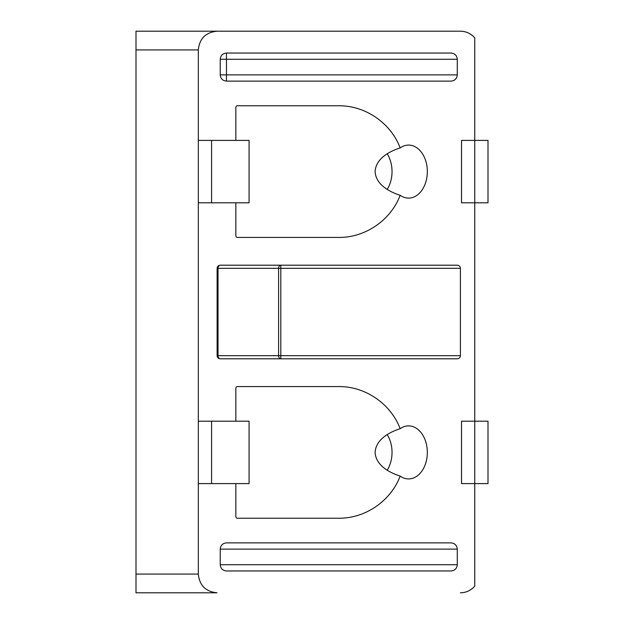 <?xml version="1.0" encoding="UTF-8"?>
<svg xmlns="http://www.w3.org/2000/svg" width="624" height="624" viewBox="0 0 624 624"><rect width="100%" height="100%" fill="white"/><g stroke="black" fill="none" stroke-linecap="round" stroke-linejoin="round"><path stroke-width="0.94" d="M135.993 574.08L135.993 592.8L217.051 592.8C205.709 591.669 199.469 585.429 198.331 574.08L135.993 574.08L135.993 49.92L198.331 49.92C199.469 38.571 205.709 32.331 217.051 31.2L135.993 31.2L135.993 49.92M217.051 592.8L135.993 592.8M135.993 31.2L460.411 31.2C466.183 31.325 470.964 33.556 474.763 37.9L474.763 202.8L488.007 202.8L488.007 140.4L461.526 140.4L461.526 202.8L474.763 202.8L474.763 421.2L488.007 421.2L488.007 483.6L474.763 483.6L474.763 421.2L461.526 421.2L461.526 483.6L474.763 483.6L474.763 586.1C470.964 590.444 466.183 592.675 460.411 592.8M460.411 31.2L217.051 31.2M198.331 49.92L198.331 421.2L249.077 421.2L249.077 483.6L211.575 483.6L211.575 421.2M235.841 140.4L235.841 107.64A1.872 1.326 90 0 1 237.167 105.768L338.731 105.768C365.329 105.503 390.827 122.998 400.156 147.911A26.52 18.751 -90 0 1 408.58 145.08A26.52 18.751 -90 0 1 427.331 171.6A26.52 18.751 -90 0 1 408.58 198.12A26.52 18.751 -90 0 1 400.156 195.289C390.827 220.202 365.329 237.697 338.731 237.432L237.167 237.432L338.731 237.432M235.841 202.8L235.841 235.56A1.872 1.326 90 0 0 237.167 237.432M235.841 421.2L235.841 388.44A1.872 1.326 90 0 1 237.167 386.568L338.731 386.568C365.329 386.303 390.827 403.798 400.156 428.711A26.52 18.751 -90 0 1 408.58 425.88A26.52 18.751 -90 0 1 427.331 452.4A26.52 18.751 -90 0 1 408.58 478.92A26.52 18.751 -90 0 1 400.156 476.089C390.827 501.002 365.329 518.497 338.731 518.232L237.167 518.232L338.731 518.232M235.841 483.6L235.841 516.36A1.872 1.326 90 0 0 237.167 518.232M198.331 421.2L198.331 574.08M226.473 53.04L451.051 53.04C454.834 53.414 456.916 55.497 457.291 59.28L457.291 74.88L220.233 74.88C220.615 78.663 222.698 80.746 226.473 81.12L226.473 53.04C222.698 53.414 220.615 55.497 220.233 59.28L457.291 59.28M226.473 81.12L451.051 81.12C454.834 80.746 456.916 78.663 457.291 74.88M220.233 74.88L220.233 59.28M220.233 564.72L220.233 549.12C220.615 545.337 222.698 543.254 226.473 542.88L451.051 542.88C454.834 543.254 456.916 545.337 457.291 549.12L457.291 564.72L220.233 564.72C220.615 568.503 222.698 570.586 226.473 570.96L451.051 570.96C454.834 570.586 456.916 568.503 457.291 564.72M460.411 355.68C460.223 357.568 459.186 358.613 457.291 358.8L220.233 358.8A3.12 2.207 90 0 1 218.033 355.68L217.113 355.68L217.113 268.32L218.033 268.32A3.12 2.207 90 0 1 220.233 265.2L457.291 265.2C459.186 265.387 460.223 266.432 460.411 268.32L460.411 355.68L278.6 355.68A3.12 2.207 -90 0 0 280.808 358.8L280.808 265.2A3.12 2.207 -90 0 0 278.6 268.32L460.411 268.32M217.113 355.68C217.308 357.568 218.345 358.613 220.233 358.8M220.233 265.2C218.345 265.387 217.308 266.432 217.113 268.32M237.159 386.568L338.731 386.568M400.156 428.711C388.705 432.362 375.851 439.741 375.094 452.4C375.851 465.059 388.705 472.438 400.156 476.089M387.2 434.632A26.52 18.751 -90 0 1 387.2 470.168M237.159 105.768L338.731 105.768M198.331 483.6L211.575 483.6M400.156 147.911C388.705 151.562 375.851 158.941 375.094 171.6C375.851 184.259 388.705 191.638 400.156 195.289M387.2 153.832A26.52 18.751 -90 0 1 387.2 189.368M211.575 202.8L249.077 202.8L249.077 140.4L211.575 140.4L211.575 202.8L198.331 202.8M198.331 140.4L211.575 140.4M278.6 268.32L278.6 355.68L218.033 355.68L218.033 268.32L278.6 268.32M220.233 549.12L457.291 549.12"/></g></svg>
